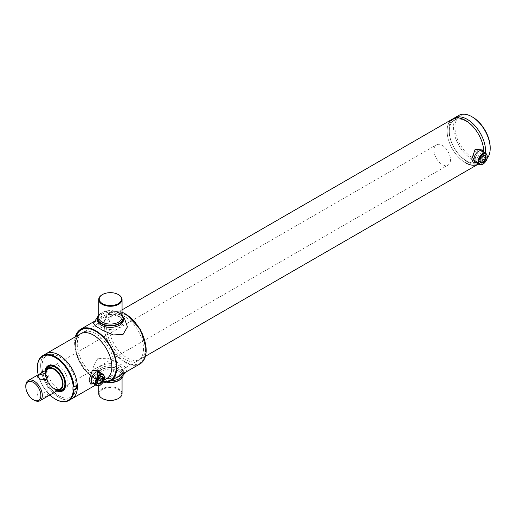<?xml version="1.0" encoding="UTF-8"?>
<svg xmlns="http://www.w3.org/2000/svg" width="516" height="516" viewBox="0 0 516 516"><rect width="100%" height="100%" fill="white"/><g stroke="black" fill="none" stroke-linecap="round" stroke-linejoin="round"><path stroke-width="0.39" stroke-dasharray="2.58 1.94" d="M466.348 121.344A24.129 13.932 60 0 1 483.408 150.898A24.129 13.932 60 0 1 466.348 160.753A24.129 13.932 60 0 1 449.281 131.199A24.129 13.932 60 0 1 466.348 121.344A24.129 13.932 -120 0 0 449.281 131.199A24.129 13.932 -120 0 0 466.348 160.753A24.129 13.932 -120 0 0 483.408 150.898A24.129 13.932 -120 0 0 466.348 121.344M459.666 116.861A25.948 14.983 -120 0 0 449.313 134.65A25.948 14.983 -120 0 0 467.244 161.714A25.948 14.983 -120 0 0 483.956 158.928A25.948 14.983 -120 0 0 485.511 153.097A25.948 14.983 60 0 1 480.222 163.004A25.948 14.983 60 0 1 467.244 161.714A25.948 14.983 60 0 1 450.294 138.849A25.948 14.983 60 0 1 454.273 118.054L455.551 117.319M458.879 115.397A25.948 14.983 -120 0 0 454.899 136.192A25.948 14.983 -120 0 0 471.85 159.057A25.948 14.983 -120 0 0 484.827 160.341A25.948 14.983 -120 0 0 487.156 158.393M490.2 147.615A24.91 14.384 60 0 1 472.585 157.786A24.91 14.384 60 0 1 454.97 127.278A24.91 14.384 60 0 1 472.585 117.106M46.259 396.417L47.814 394.785L44.511 392.302L38.739 392.07L37.178 394.785L40.474 397.984L46.259 396.417M34.056 400.164A11.675 6.74 60 0 1 25.8 385.865M450.474 159.747A11.675 6.74 60 0 1 448.056 165.094A11.675 6.74 60 0 1 439.058 161.966A11.675 6.74 60 0 1 433.962 150.214A11.675 6.74 60 0 1 436.381 144.867A11.675 6.74 60 0 1 445.379 147.995A11.675 6.74 60 0 1 450.474 159.747M477.3 154.149C475.468 156.412 475.468 157.541 477.294 157.541C479.254 155.355 479.254 154.226 477.3 154.149M94.551 375.132C92.719 377.389 92.719 378.518 94.551 378.518C96.505 376.332 96.505 375.203 94.551 375.132M71.982 398.694A25.948 14.983 60 0 1 59.011 397.41A25.948 14.983 60 0 1 42.06 374.545A25.948 14.983 60 0 1 46.034 353.75A25.948 14.983 60 0 0 42.06 374.545A25.948 14.983 60 0 0 59.011 397.41A25.948 14.983 60 0 0 71.982 398.694M452.474 119.093A25.948 14.983 -120 0 0 448.494 139.888A25.948 14.983 -120 0 0 465.445 162.753A25.948 14.983 -120 0 0 478.422 164.043M478.467 164.011A25.948 14.983 -120 0 0 483.795 152.104A25.948 14.983 -120 0 1 478.467 164.011M59.011 356.517A24.129 13.932 60 0 1 76.078 386.071A24.129 13.932 60 0 1 59.011 395.927A24.129 13.932 60 0 1 41.944 366.373A24.129 13.932 60 0 1 59.011 356.517M478.261 153.233A3.876 2.238 -60 0 1 480.202 153.046A3.876 2.238 -60 0 1 480.796 156.148A3.876 2.238 -60 0 1 478.261 159.567A3.876 2.238 -60 0 1 476.32 159.76A3.876 2.238 -60 0 1 475.726 156.651A3.876 2.238 -60 0 1 478.261 153.233M482.879 155.729A3.876 2.238 120 0 0 482.724 155.813L483.041 155.632L482.724 155.813A3.876 2.238 120 0 0 479.983 160.566A3.876 2.238 120 0 0 479.99 160.734M477.165 150.472A6.489 3.747 120 0 0 473.804 154.11L473.417 158.902L473.804 161.315A6.489 3.747 120 0 0 473.927 161.392A6.489 3.747 120 0 0 477.165 161.069A6.489 3.747 120 0 0 480.531 157.432L482.589 153.607L480.531 150.227A6.489 3.747 120 0 0 480.409 150.15A6.489 3.747 120 0 0 477.165 150.472M95.512 380.55A3.876 2.238 -60 0 1 93.57 380.737A3.876 2.238 -60 0 1 92.977 377.635A3.876 2.238 -60 0 1 95.512 374.216A3.876 2.238 -60 0 1 97.453 374.023A3.876 2.238 -60 0 1 98.046 377.132A3.876 2.238 -60 0 1 95.512 380.55M100.13 376.706A3.876 2.238 120 0 0 99.975 376.79L99.975 376.79A3.876 2.238 120 0 0 97.234 381.543A3.876 2.238 120 0 0 97.24 381.717M94.415 382.046A6.489 3.747 120 0 0 97.782 378.409L99.84 374.584L97.782 371.204A6.489 3.747 120 0 0 97.659 371.133A6.489 3.747 120 0 0 94.415 371.455A6.489 3.747 120 0 0 91.055 375.087L90.668 379.879L91.055 382.292A6.489 3.747 120 0 0 91.177 382.369A6.489 3.747 120 0 0 94.415 382.046M55.709 399.313A25.948 14.983 60 0 1 37.358 367.747M56.818 390.967A14.571 8.411 60 0 1 55.341 390.238A14.571 8.411 60 0 1 45.144 370.746M65.048 387.935A14.274 8.237 -120 0 0 65.139 387.729A14.274 8.237 -120 0 0 55.709 366.476A14.274 8.237 -120 0 0 52.11 365.167A14.274 8.237 -120 0 0 51.89 365.141M48.388 365.876A14.274 8.237 -120 0 0 46.434 377.37A14.274 8.237 -120 0 0 55.709 389.78A14.274 8.237 -120 0 0 62.655 390.593M38.21 374.751A25.432 14.68 -120 0 0 49.884 394.972M72.956 386.813L76.626 384.697L77.303 385.084M76.626 385.478L76.626 384.697M59.011 356.627A24 13.861 60 0 1 75.981 386.02A24 13.861 60 0 1 59.011 395.824A24 13.861 60 0 1 42.041 366.425A24 13.861 60 0 1 59.011 356.627M57.915 390.341A12.455 7.192 60 0 1 56.799 390.186A12.455 7.192 60 0 1 54.238 389.148A12.455 7.192 60 0 1 45.814 371.159A12.455 7.192 60 0 1 46.234 370.114M58.108 390.483A13.493 7.792 60 0 1 55.341 389.361A13.493 7.792 60 0 1 46.208 369.869M57.076 390.825A14.274 8.237 60 0 1 55.341 389.993A14.274 8.237 60 0 1 45.402 370.598M57.908 365.205A14.274 8.237 60 0 1 67.235 377.783A14.274 8.237 60 0 1 65.048 389.219A14.274 8.237 60 0 1 57.908 388.509A14.274 8.237 60 0 1 48.588 375.932A14.274 8.237 60 0 1 50.774 364.496A14.274 8.237 60 0 1 57.908 365.205M54.238 388.509A11.675 6.74 60 0 1 45.989 373.907M139.984 363.928A29.844 17.228 60 0 1 116.99 355.937A29.844 17.228 60 0 1 103.968 325.906A29.844 17.228 60 0 1 110.147 312.245A29.844 17.228 60 0 1 122.066 312.238M103.219 382.143A29.844 17.228 60 0 1 74.607 342.856A29.844 17.228 60 0 1 75.368 336.819M114.146 365.683A26.077 15.054 60 0 1 95.705 376.332A26.077 15.054 60 0 1 77.265 344.391A26.077 15.054 60 0 1 95.705 333.742A26.077 15.054 60 0 1 114.146 365.683M143.506 348.732A26.077 15.054 60 0 1 125.066 359.381A26.077 15.054 60 0 1 106.625 327.441A26.077 15.054 60 0 1 125.066 316.792A26.077 15.054 60 0 1 143.506 348.732M102.497 398.578A11.159 6.444 180 0 1 102.497 389.464A11.159 6.444 180 0 1 118.274 389.464A11.159 6.444 180 0 1 118.454 398.468M98.711 393.598A11.675 6.74 180 0 1 105.915 387.368A11.675 6.74 180 0 1 118.641 388.832A11.675 6.74 180 0 1 122.066 393.598M107.341 382.079A12.713 7.34 180 0 1 101.394 380.144L101.394 380.144A12.713 7.34 180 0 1 101.394 369.759A12.713 7.34 180 0 1 119.377 369.759A12.713 7.34 180 0 1 119.467 380.092M107.521 382.046A12.977 7.488 180 0 1 101.213 380.034A12.977 7.488 180 0 1 97.414 374.739A12.977 7.488 180 0 1 105.419 367.818A12.977 7.488 180 0 1 119.564 369.443A12.977 7.488 180 0 1 123.363 374.739A12.977 7.488 180 0 1 123.176 375.996M119.564 365.844A12.977 7.488 180 0 1 123.363 371.139A12.977 7.488 180 0 1 115.352 378.06A12.977 7.488 180 0 1 101.213 376.435A12.977 7.488 180 0 1 97.414 371.139A12.977 7.488 180 0 1 105.419 364.219A12.977 7.488 180 0 1 119.564 365.844M118.641 294.759A11.675 6.74 -0 0 0 102.316 294.655M122.066 315.263A12.713 7.34 -0 0 0 119.377 312.98L119.377 312.98A12.713 7.34 -0 0 0 101.394 312.98A12.713 7.34 -0 0 0 98.711 315.263M122.066 315.115A12.977 7.488 -0 0 0 119.564 313.083L119.564 313.083A12.977 7.488 -0 0 0 101.213 313.083A12.977 7.488 -0 0 0 98.711 315.115M119.564 316.689A12.977 7.488 -0 0 0 105.419 315.063A12.977 7.488 -0 0 0 97.414 321.984A12.977 7.488 -0 0 0 101.213 327.279A12.977 7.488 -0 0 0 115.352 328.905A12.977 7.488 -0 0 0 123.363 321.984A12.977 7.488 -0 0 0 119.564 316.689M97.705 358.717L93.357 366.27L96.318 374.68L108.721 378.899L123.066 373.358L127.329 370.024L125.001 366.863L117.409 362.438L107.322 358.162L97.705 358.717M110.863 380.743A12.977 7.488 180 0 1 102.478 379.195A12.977 7.488 180 0 1 101.213 367.96A12.977 7.488 180 0 1 119.564 367.96A12.977 7.488 180 0 1 119.564 378.55A12.977 7.488 180 0 1 118.293 379.195M93.441 323.093L97.705 319.765L112.062 314.225L124.453 318.443M123.298 319.127A12.977 7.488 -0 0 0 118.293 313.928A12.977 7.488 -0 0 0 102.478 313.928A12.977 7.488 -0 0 0 101.213 314.567A12.977 7.488 -0 0 0 97.479 319.127M451.197 119.835L448.739 123.169A25.948 14.983 -120 0 0 465.445 162.753M473.469 163.062L479.338 159.915L482.982 152.633L482.337 149.963M478.106 162.114A6.489 3.747 120 0 0 480.583 160.173A6.489 3.747 120 0 0 482.686 156.522A6.489 3.747 120 0 0 483.157 153.929A6.489 3.747 120 0 0 483.131 153.413M90.719 384.046L96.589 380.892L100.233 373.61L99.594 370.94M95.357 383.091A6.489 3.747 120 0 0 97.834 381.15A6.489 3.747 120 0 0 99.936 377.506A6.489 3.747 120 0 0 100.407 374.906A6.489 3.747 120 0 0 100.381 374.39M145.615 347.41A25.948 14.983 -120 0 0 127.265 315.631A25.948 14.983 -120 0 0 108.921 326.222A25.948 14.983 -120 0 0 127.265 358.001A25.948 14.983 -120 0 0 145.615 347.41M145.615 349.951A29.064 16.776 -120 0 0 135.315 323.435A29.064 16.776 -120 0 0 114.739 311.606A29.064 16.776 -120 0 0 104.516 326.222A29.064 16.776 -120 0 0 119.718 357.911A29.064 16.776 -120 0 0 142.829 360.271A29.064 16.776 -120 0 0 145.615 349.951M104.329 379.666A25.948 14.983 60 0 1 85.198 370.398A25.948 14.983 60 0 1 75.155 345.714L75.155 345.714M106.038 381.511A29.064 16.776 60 0 1 85.456 369.688A29.064 16.776 60 0 1 75.155 343.172A29.064 16.776 60 0 1 77.942 332.852M485.917 153.329A6.489 3.747 -60 0 1 486.911 158.528A6.489 3.747 -60 0 1 482.673 164.243A6.489 3.747 -60 0 1 479.428 164.565M103.168 374.306A6.489 3.747 -60 0 1 104.161 379.505A6.489 3.747 -60 0 1 99.923 385.226A6.489 3.747 -60 0 1 96.679 385.542M106.651 382.188A11.675 6.74 180 0 1 102.129 380.563A11.675 6.74 180 0 1 98.711 375.796A11.675 6.74 180 0 1 105.915 369.572A11.675 6.74 180 0 1 118.641 371.03A11.675 6.74 180 0 1 122.066 375.796A11.675 6.74 180 0 1 118.996 380.357M118.641 312.554A11.675 6.74 -0 0 0 105.915 311.096A11.675 6.74 -0 0 0 98.711 317.321C97.795 312.361 112.114 308.529 118.861 313.031C121.544 315.205 122.615 316.63 122.066 317.321A11.675 6.74 -0 0 0 118.641 312.554M480.222 163.004L484.827 160.341M47.814 376.732L47.814 394.785M60.082 389.09L448.056 165.094M48.401 368.863L436.381 144.867M37.178 376.732L37.178 394.785M95.718 384.994L104.187 380.105M106.483 378.776L145.409 356.304M80.535 333.833L122.066 309.858M484.666 155.619L480.202 153.046M475.326 162.198L473.927 161.392M481.809 150.962L480.409 150.15M479.983 160.566L479.983 160.928M480.789 162.34L476.32 159.76M98.04 383.317L93.57 380.737M97.234 381.543L97.234 381.905M99.059 371.939L97.659 371.133M92.577 383.175L91.177 382.369M101.916 376.596L97.453 374.023M52.11 365.167L51.664 365.102M65.139 387.729L64.964 388.142M56.799 390.186L57.792 390.412M62.842 390.489L65.048 389.219M48.575 365.767L50.774 364.496M45.814 371.159L46.111 370.185M110.147 312.245L94.234 321.429M98.711 385.826L98.711 375.796C98.156 376.48 99.227 377.912 101.916 380.092C108.663 384.594 122.982 380.763 122.066 375.796L122.066 378.002M123.363 371.139L123.363 374.739M97.414 371.139L97.414 374.739M97.414 321.984L97.414 319.862M123.363 321.984L123.363 319.862M96.318 374.68L102.478 379.195M127.329 370.024L126.536 371.694M97.595 317.127L102.478 313.928M123.176 317.127L118.293 313.928M483.956 158.928L478.738 164.165M477.145 164.778L473.024 165.236M482.989 151.639L483.208 153.504L482.686 156.522M476.5 162.875L480.583 160.173M100.239 372.617L100.459 374.481L99.936 377.506M93.751 383.852L97.834 381.15M114.739 311.606L126.684 314.728M146.105 348.365L146.105 348.681C146.138 353.144 145.048 357.007 142.829 360.271M76.046 336.426L74.665 344.443L77.078 356.904L83.663 368.837L93.009 377.725L103.555 381.543"/><path stroke-width="0.77" d="M454.273 118.054A25.948 14.983 60 0 1 467.244 119.344A25.948 14.983 60 0 1 485.511 153.097A25.948 14.983 -120 0 0 467.244 119.344A25.948 14.983 -120 0 0 459.666 116.861L451.197 119.835M487.156 158.393A25.948 14.983 -120 0 0 490.2 148.466A25.948 14.983 -120 0 0 471.85 116.687L471.85 116.687A25.948 14.983 -120 0 0 458.879 115.397L455.551 117.319M472.585 117.106L471.85 116.687L472.585 117.106A24.91 14.384 60 0 1 490.2 147.615L490.2 148.466M38.739 375.1L44.518 373.526L47.814 376.732L46.259 379.441L40.487 379.215L37.178 376.732L38.739 375.1M25.8 386.71L25.8 385.865A11.675 6.74 60 0 1 28.219 380.518A11.675 6.74 60 0 1 37.217 383.646A11.675 6.74 60 0 1 42.312 395.398A11.675 6.74 60 0 1 39.893 400.745A11.675 6.74 60 0 1 34.056 400.164L33.321 399.739A10.636 6.14 -120 0 0 40.848 395.398A10.636 6.14 -120 0 0 33.321 382.369A10.636 6.14 -120 0 0 25.8 386.71A10.636 6.14 -120 0 0 33.321 399.739M37.358 367.747A25.948 14.983 60 0 1 37.358 367.534A25.948 14.983 60 0 1 42.731 355.659L46.034 353.75A25.948 14.983 60 0 1 59.011 355.034A25.948 14.983 60 0 1 75.962 377.899A25.948 14.983 60 0 1 71.982 398.694L95.718 384.994M145.409 356.304L478.422 164.043A25.948 14.983 -120 0 0 478.467 164.011A25.948 14.983 -120 0 1 473.024 165.236A25.948 14.983 -120 0 1 465.445 162.753M448.739 123.169A25.948 14.983 -120 0 1 465.445 120.383A25.948 14.983 -120 0 1 483.795 152.104A25.948 14.983 -120 0 0 465.445 120.383A25.948 14.983 -120 0 0 452.474 119.093L122.066 309.858M479.99 160.734A3.876 2.238 120 0 0 480.789 162.34A3.876 2.238 120 0 0 482.724 162.147A3.876 2.238 120 0 0 485.259 158.728A3.876 2.238 120 0 0 484.666 155.619A3.876 2.238 120 0 0 482.879 155.729M483.041 155.632L483.041 155.632A4.322 2.496 -60 0 1 486.091 157.399A4.322 2.496 -60 0 1 483.041 162.688A4.322 2.496 -60 0 1 479.983 160.928A4.322 2.496 -60 0 1 483.041 155.632L483.041 155.632M97.24 381.717A3.876 2.238 120 0 0 98.04 383.317A3.876 2.238 120 0 0 99.975 383.124A3.876 2.238 120 0 0 102.51 379.705A3.876 2.238 120 0 0 101.916 376.596A3.876 2.238 120 0 0 100.13 376.706M100.291 383.665A4.322 2.496 -60 0 1 97.234 381.905A4.322 2.496 -60 0 1 100.291 376.609L100.291 376.609A4.322 2.496 -60 0 1 103.342 378.376A4.322 2.496 -60 0 1 100.291 383.665M74.001 390.386A25.948 14.983 60 0 1 68.68 400.603A25.948 14.983 60 0 1 55.709 399.313L55.341 399.107A25.432 14.68 -120 0 0 73.266 390.38L77.303 388.477A25.948 14.983 60 0 1 71.982 398.694L68.68 400.603M42.731 355.659A25.948 14.983 60 0 1 55.709 356.943A25.948 14.983 60 0 1 74.001 386.994L73.266 386.994A25.432 14.68 -120 0 0 55.341 357.575A25.432 14.68 -120 0 0 37.358 367.96A25.432 14.68 -120 0 0 38.21 374.751M80.535 333.833L46.034 353.75A25.948 14.983 60 0 1 59.011 355.034A25.948 14.983 60 0 1 77.303 385.084L74.001 386.994M45.144 370.746A14.571 8.411 60 0 1 51.664 365.102A14.571 8.411 60 0 1 55.341 366.444A14.571 8.411 60 0 1 64.964 388.142A14.571 8.411 60 0 1 56.818 390.967M51.89 365.141A14.274 8.237 -120 0 0 48.388 365.876M49.884 394.972A25.432 14.68 -120 0 0 55.341 399.107L55.709 399.313M73.266 386.994L72.956 386.813L72.956 390.206L76.626 388.09L76.626 385.478M62.655 390.593A14.274 8.237 -120 0 0 65.048 387.935M77.303 388.477L76.626 388.09M46.234 370.114A12.455 7.192 60 0 1 54.238 368.805A12.455 7.192 60 0 1 62.842 381.776A12.455 7.192 60 0 1 57.915 390.341M46.111 370.185L46.208 369.869A13.493 7.792 60 0 1 55.341 367.321A13.493 7.792 60 0 1 64.777 382.175A13.493 7.792 60 0 1 58.108 390.483L57.792 390.412M45.402 370.598A14.274 8.237 60 0 1 48.207 365.979A14.274 8.237 60 0 1 55.341 366.689A14.274 8.237 60 0 1 64.668 379.266A14.274 8.237 60 0 1 62.475 390.702A14.274 8.237 60 0 1 57.076 390.825M45.989 373.907A11.675 6.74 60 0 1 54.238 369.443A11.675 6.74 60 0 1 62.494 383.743A11.675 6.74 60 0 1 54.238 388.509M122.066 312.238A29.844 17.228 60 0 1 146.163 350.267A29.844 17.228 60 0 1 139.984 363.928L110.63 380.879A29.844 17.228 60 0 1 103.219 382.143M75.368 336.819A29.844 17.228 60 0 1 80.786 329.195A29.844 17.228 60 0 1 103.781 337.187A29.844 17.228 60 0 1 116.809 367.218A29.844 17.228 60 0 1 110.63 380.879M118.454 398.468A11.159 6.444 180 0 1 118.274 398.578A11.159 6.444 180 0 1 102.497 398.578L102.129 398.365A11.675 6.74 180 0 1 98.711 393.598L98.711 385.826M122.066 378.002L122.066 393.598A11.675 6.74 180 0 1 118.641 398.365A11.675 6.74 180 0 1 102.129 398.365L102.497 398.578M119.467 380.092A12.713 7.34 180 0 1 119.377 380.144A12.713 7.34 180 0 1 107.341 382.079M123.176 375.996A12.977 7.488 180 0 1 119.564 380.034A12.977 7.488 180 0 1 107.521 382.046M118.641 294.759L118.274 294.546A11.159 6.444 -0 0 0 102.497 294.546A11.159 6.444 -0 0 0 102.497 303.66A11.159 6.444 -0 0 0 118.274 303.66A11.159 6.444 -0 0 0 118.274 294.546L118.641 294.759A11.675 6.74 -0 0 1 122.066 299.525A11.675 6.74 -0 0 1 114.855 305.756A11.675 6.74 -0 0 1 102.129 304.292A11.675 6.74 -0 0 1 98.711 299.525A11.675 6.74 -0 0 1 102.129 294.759A11.675 6.74 -0 0 1 102.316 294.655M98.711 315.263A12.713 7.34 -0 0 0 101.394 323.358A12.713 7.34 -0 0 0 117.525 324.248A12.713 7.34 -0 0 0 122.066 315.263M98.711 315.115A12.977 7.488 -0 0 0 97.414 318.385A12.977 7.488 -0 0 0 101.213 323.68A12.977 7.488 -0 0 0 115.352 325.299A12.977 7.488 -0 0 0 123.363 318.385A12.977 7.488 -0 0 0 122.066 315.115M126.536 371.694L120.015 378.318L118.293 379.195A12.977 7.488 180 0 1 110.863 380.743M123.176 317.127L124.453 318.443L127.413 326.88L123.066 334.407L113.397 334.948L103.316 330.659L95.75 326.241L93.441 323.093L97.595 317.127M97.479 319.127A12.977 7.488 -0 0 0 104.832 326.634A12.977 7.488 -0 0 0 119.564 325.164A12.977 7.488 -0 0 0 123.298 319.127M482.989 151.639L482.337 149.963L475.152 149.298L471.727 159.128L473.469 163.062L476.5 162.875M483.131 153.413A6.489 3.747 120 0 0 478.338 151.42A6.489 3.747 120 0 0 473.978 159.225A6.489 3.747 120 0 0 478.106 162.114M100.239 372.617L99.594 370.94L92.403 370.275L88.978 380.105L90.719 384.046L93.751 383.852M100.381 374.39A6.489 3.747 120 0 0 95.589 372.397A6.489 3.747 120 0 0 91.229 380.208A6.489 3.747 120 0 0 95.357 383.091M75.155 345.714A25.948 14.983 60 0 1 93.506 335.123A25.948 14.983 60 0 1 111.856 366.902A25.948 14.983 60 0 1 104.329 379.666M76.046 336.426L77.942 332.852A29.064 16.776 60 0 1 101.059 335.213A29.064 16.776 60 0 1 116.255 366.902A29.064 16.776 60 0 1 106.038 381.511L103.555 381.543M485.917 153.329C488.433 156.774 487.433 160.418 482.931 164.269L479.428 164.565A6.489 3.747 -60 0 1 478.435 159.367A6.489 3.747 -60 0 1 482.673 153.652A6.489 3.747 -60 0 1 485.917 153.329L481.809 150.962M483.041 154.29A5.966 3.444 120 0 0 478.816 161.598A5.966 3.444 120 0 0 483.041 164.036A5.966 3.444 120 0 0 487.259 156.722A5.966 3.444 120 0 0 483.041 154.29M99.923 374.629A6.489 3.747 -60 0 1 103.168 374.306C105.683 377.751 104.684 381.395 100.181 385.252L96.679 385.542A6.489 3.747 -60 0 1 95.686 380.35A6.489 3.747 -60 0 1 99.923 374.629M100.291 385.013A5.966 3.444 120 0 0 104.509 377.706A5.966 3.444 120 0 0 100.291 375.267A5.966 3.444 120 0 0 96.073 382.575A5.966 3.444 120 0 0 100.291 385.013M118.996 380.357A11.675 6.74 180 0 1 106.651 382.188M98.711 299.525L98.711 317.321A11.675 6.74 -0 0 0 102.129 322.087A11.675 6.74 -0 0 0 114.855 323.551A11.675 6.74 -0 0 0 122.066 317.321L122.066 299.525M39.893 400.745L60.082 389.09M28.219 380.518L48.401 368.863M104.187 380.105L106.483 378.776M479.428 164.565L475.326 162.198M103.168 374.306L99.059 371.939M96.679 385.542L92.577 383.175M37.358 367.96L37.358 367.534M62.475 390.702L62.842 390.489M48.207 365.979L48.575 365.767M94.234 321.429L80.786 329.195M118.274 398.578L118.641 398.365M102.497 294.546L102.129 294.759M97.414 319.862L97.414 318.385M123.363 319.862L123.363 318.385M478.738 164.165L477.145 164.778M126.684 314.728L140.404 329.234L146.105 348.365"/></g></svg>
